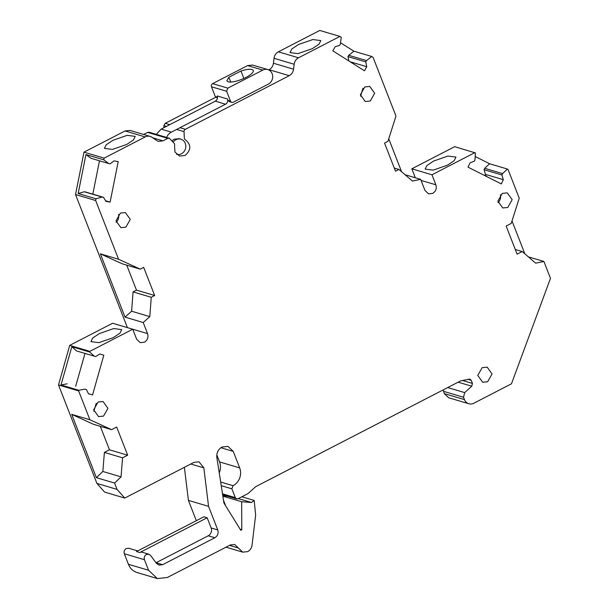 <?xml version="1.0" encoding="UTF-8"?>
<svg xmlns="http://www.w3.org/2000/svg" width="609" height="609" viewBox="0 0 609 609"><rect width="100%" height="100%" fill="white"/><g stroke="black" fill="none" stroke-linecap="round" stroke-linejoin="round"><path stroke-width="0.91" d="M233.057 485.685L220.656 482.031L233.057 485.685A13.39 12.043 106.5 0 0 233.118 485.655A13.39 12.043 106.5 0 0 239.68 467.902L233.239 451.376L220.9 447.714M219.232 472.873A13.39 12.043 106.5 0 0 219.544 461.926L216.796 454.87M227.758 496.244L222.81 495.848M241.842 496.784L254.189 500.446L255.643 515.001L252.057 545.154C251.616 548.092 250.17 550.247 247.711 551.625L242.725 552.142L234.648 544.476L230.415 544.918L167.269 577.515L157.305 578.55L137.17 572.574A15.75 14.167 -73.5 0 1 128.438 564.292L124.327 553.741L144.462 559.717C143.823 557.479 144.47 555.743 146.396 554.495L148.885 554.236L150.598 555.454L156.346 563.249L158.919 565.076L162.656 564.688L214.84 537.755C217.733 535.882 218.7 533.278 217.74 529.921L208.552 506.361L203.848 467.887L190.769 464.005M137.718 550.924L128.75 548.26L126.253 548.519C124.335 549.76 123.688 551.503 124.327 553.741M196.326 520.672L188.417 500.385L184.375 467.309M127.654 455.189L122.576 457.808L121.039 476.87L114.576 483.059L117.042 489.385L124.761 498.078L104.626 492.102L96.907 483.409L58.517 384.957L69.715 345.379L112.612 323.242L147.553 333.61C148.604 337.302 147.538 340.18 144.363 342.228L140.253 342.654L136.652 339.236L132.747 329.218L89.858 351.355L89.668 352.01L94.342 356.204L95.682 356.585L99.731 354.019L103.819 355.161L92.568 394.921L88.48 393.779L86.364 389.486L85.024 389.113L78.843 390.278L78.652 390.932L89.896 419.761L111.614 429.672L116.684 427.054L127.654 455.189L109.46 449.792L100.318 426.323M127.41 327.634L75.524 194.545L83.996 152.151L125.058 130.958L130.044 130.44L150.179 136.416A7.879 7.087 106.5 0 0 145.201 136.934L125.058 130.958M152.661 137.779L162.984 140.846L167.78 138.372L169.279 138.213L149.136 132.237L147.644 132.397L143.625 134.467M215.693 97.273L165.222 123.322L163.905 125.667L163.981 127.654M268.706 69.906L269.094 69.708C271.553 68.33 273.007 66.175 273.441 63.237L293.576 69.213L294.17 64.265A7.879 7.087 106.5 0 1 298.517 57.794L339.921 36.426L341.261 37.271L340.34 44.046L339.586 45.393L335.125 46.756L332.826 50.844L364.479 70.811L366.785 66.716L365.788 61.912L347.952 56.622L348.85 60.946M339.921 36.426L319.786 30.45L278.382 51.818C275.923 53.196 274.469 55.35 274.035 58.289L273.441 63.237M415.315 177.767L411.821 168.807L454.71 146.67L475.393 152.92L475.012 159.725L474.365 161.126L470.011 162.9L468.032 167.178L486.226 176.336L486.675 176.108L486.903 176.679L501.321 183.941L503.3 179.67L501.923 175.004L484.086 169.705L485.464 174.38L503.3 179.67M443.146 389.92L444.334 393.635L448.696 397.776L468.831 403.752A7.879 7.087 106.5 0 0 473.817 403.234L511.469 383.807L550.483 278.343L543.906 261.459L535.692 263.164L522.187 251.547L515.298 249.507M522.187 251.547L517.11 254.166L506.148 226.038L511.217 223.419L519.226 198.169L507.982 169.332L507.434 169.058L502.57 173.603L501.923 175.004M411.821 168.807L431.956 174.783L474.845 152.646M431.956 174.783L435.861 184.801C436.912 188.493 435.854 191.363 432.672 193.418L428.561 193.845L424.96 190.427L420.644 179.35L412.438 181.063L398.925 169.439L395.507 171.205L384.538 143.077L387.956 141.311L395.964 116.053L373.073 57.33L371.734 56.485L366.542 60.573L365.788 61.912M293.576 69.213C293.142 72.151 291.688 74.306 289.229 75.683L269.094 69.708M179.998 127.707L185.364 129.298L289.229 75.683M185.364 129.298A2.36 2.124 106.5 0 0 184.04 131.643L184.299 137.923A2.36 2.124 106.5 0 0 185.486 139.842C191.378 144.896 191.218 150.111 185.014 155.493L179.533 156.056L174.966 152.037L174.539 145.49A2.36 2.124 106.5 0 0 174.09 143.191L169.279 138.213M162.984 140.846L158.005 141.364L152.288 137.497A7.879 7.087 106.5 0 0 150.179 136.416M83.996 152.151L104.131 158.127L145.201 136.934M104.131 158.127L103.789 159.84L108.798 163.562L110.176 163.806L114.028 160.875L118.207 161.621L110.122 202.097L105.936 201.351L103.477 197.308L85.641 192.01L84.27 191.766L78.165 193.51L96.001 198.8L95.659 200.521L118.557 259.244L140.276 269.155L143.694 267.389L154.663 295.517L136.469 290.12L126.725 265.136M96.001 198.8L102.106 197.065L103.477 197.308M136.469 290.12L133.051 291.886L151.245 297.283L154.663 295.517M151.245 297.283L149.806 316.627L143.229 322.534L147.553 333.61M124.761 498.078L194.02 462.33L198.998 461.812L203.848 467.887M144.462 559.717L148.573 570.268L157.305 578.55M254.189 500.446L251.487 502.501L241.659 501.717L222.856 496.145M240.167 529.274L241.796 529.754L241.659 501.717M241.796 529.754L240.791 530.272L223.937 503.072L216.85 457.557C216.408 452.875 218.136 449.366 222.026 447.029L228.002 446.405L233.239 451.376M462.345 380.419L472.439 383.419L471.229 380.328L469.927 379.087L460.754 380.831L255.681 486.682L248.008 493.594L238.104 498.71L236.604 498.87L235.302 497.622L231.869 488.837L233.034 485.7M472.439 383.419L471.762 386.213L458.151 382.178M444.334 393.635L464.469 399.611L463.556 397.266L464.675 392.607L471.762 386.213M464.469 399.611A7.879 7.087 106.5 0 0 468.831 403.752M370.272 101.018L365.286 101.536L360.383 94.73L364.783 86.95L369.77 86.432L374.672 93.238L370.272 101.018M125.88 227.157L120.902 227.675L115.992 220.869L120.399 213.097L125.378 212.571L130.288 219.385L125.88 227.157M507.769 207.456L502.79 207.973L497.88 201.168L502.288 193.388L507.267 192.87L512.177 199.676L507.769 207.456M487.649 381.736L482.671 382.254L477.76 375.448L482.168 367.669L487.147 367.151L492.057 373.956L487.649 381.736M103.545 416.099L98.559 416.617L93.657 409.811L98.057 402.031L103.043 401.514L107.945 408.319L103.545 416.099M238.325 498.596L251.487 502.501M207.167 517.764L203.863 516.782L136.492 551.556L139.788 552.538L207.167 517.764L211.14 527.957L217.74 529.921M188.417 500.385L208.552 506.361M117.042 489.385L96.907 483.409M89.896 419.761L71.71 414.364L96.382 477.662L114.576 483.059M78.652 390.932L58.517 384.957M89.668 352.01L71.832 346.719L61.007 384.979L78.843 390.278M69.715 345.379L89.858 351.355M113.259 337.66L98.917 342.654L90.916 341.619L92.705 338.018L99.396 333.549L113.738 328.555L121.739 329.598L119.95 333.199L113.259 337.66M118.557 259.244L100.363 253.846L125.043 317.137L143.229 322.534M95.659 200.521L75.524 194.545M103.789 159.84L85.953 154.549L78.165 193.51M126.748 144.44L112.406 149.433L104.405 148.39L106.194 144.79L112.886 140.329L127.228 135.335L135.228 136.378L133.44 139.971L126.748 144.44M312.348 48.644L298.007 53.638L290.006 52.595L291.795 48.994L298.486 44.526L312.828 39.539L320.829 40.575L319.04 44.175L312.348 48.644M340.515 42.759L353.898 51.194L371.734 56.485M388.755 138.806L401.59 171.73M405.076 174.73L420.644 179.35M447.478 165.161L433.136 170.147L425.135 169.112L426.924 165.511L433.616 161.042L447.958 156.056L455.958 157.092L454.169 160.692L447.478 165.161M475.195 156.505L489.598 163.76L507.434 169.058M512.009 220.922L524.844 253.831M528.346 256.846L543.906 261.459M225.673 505.873L223.503 500.316M502.57 173.603L484.734 168.305L489.598 163.76M484.734 168.305L484.086 169.705M484.909 175.575L485.464 174.38M486.675 176.108L484.437 175.438M394.282 168.061L398.925 169.439M366.542 60.573L348.706 55.282L353.898 51.194M348.706 55.282L347.952 56.622M350.183 61.791L366.785 66.716M85.953 154.549L90.962 158.264L108.798 163.562M99.48 160.791L92.819 194.142M105.563 200.749L110.122 202.097M102.106 197.065L84.27 191.766M100.363 253.846L122.082 263.75L140.276 269.155M125.043 317.137L131.613 311.222L133.051 291.886M131.613 311.222L149.806 316.627M71.832 346.719L76.506 350.913L94.342 356.204M84.978 353.433L75.668 386.312M88.442 393.696L92.568 394.921M85.024 389.113L86.364 389.486M67.188 383.822L61.007 384.979M71.71 414.364L93.421 424.275L111.614 429.672M122.576 457.808L104.39 452.411L109.46 449.792M121.039 476.87L102.845 471.465L104.39 452.411M96.382 477.662L102.845 471.465M155.988 562.762A5.907 5.314 106.5 0 0 156.056 562.731L208.24 535.791A5.907 5.314 106.5 0 0 211.14 527.957M148.885 554.236L142.285 552.279A3.936 3.54 106.5 0 0 139.788 552.538M360.574 96.237L362.926 88.305M116.182 222.384A7.879 7.087 106.5 0 0 118.542 214.444M498.071 202.683A7.879 7.087 106.5 0 0 500.431 194.743M93.847 411.319L96.199 403.379M243.851 78.454L240.951 71.025A14.174 4.05 -21.3 0 1 251.913 69.533A14.174 4.05 -21.3 0 1 253.237 70.515A14.174 4.05 -21.3 0 1 243.79 78.477A14.174 4.05 -21.3 0 1 228.139 81.804L226.814 80.814L228.862 77.267L240.951 71.025M267.793 69.563L252.606 65.056L247.627 65.574L212.617 83.639L227.804 88.145L262.806 70.081A7.879 7.087 -73.5 0 1 267.793 69.563A7.879 7.087 -73.5 0 1 272.695 76.369A7.879 7.087 -73.5 0 1 268.295 84.141L233.285 102.213A2.36 2.124 -73.5 0 1 230.484 101.124L228.01 100.394L227.462 98.985A3.943 3.54 -73.5 0 1 225.528 104.208L171.365 132.161A10.239 9.211 -73.5 0 0 166.561 137.413M228.862 77.267L230.727 82.04M217.497 97.273L215.297 96.618L217.443 98.11M215.297 96.618L211.46 86.775A2.36 2.124 -73.5 0 1 212.617 83.639M230.484 101.124L226.647 91.281L227.804 88.145M176.64 154.374A7.879 7.087 106.5 0 0 181.406 153.795A7.879 7.087 106.5 0 0 185.814 146.023A7.879 7.087 106.5 0 0 180.903 139.21L179.092 138.677L174.105 139.195L171.982 140.816M228.01 100.394L229.319 101.634L231.793 102.365M227.462 98.985L217.223 95.948C217.862 98.186 217.215 99.929 215.297 101.17L161.134 129.123L156.33 134.376M180.903 139.21A7.879 7.087 106.5 0 0 175.925 139.735A7.879 7.087 106.5 0 0 173.154 142.141M219.544 461.926L239.68 467.902M229.524 545.382L238.363 548.001M128.438 564.292L148.573 570.268M147.644 132.397L167.78 138.372M163.905 125.667L166.394 126.406M176.625 129.443L184.04 131.643M165.222 123.322L169.766 124.67M274.035 58.289L294.17 64.265M278.382 51.818L298.517 57.794M421.055 180.409L435.861 184.801M463.556 397.266L443.421 391.29M447.706 387.568L464.675 392.607M471.229 380.328L467.765 379.3M208.24 535.791L214.84 537.755M156.056 562.731L162.656 564.688M221.227 485.678L231.869 488.837M222.498 493.823L235.302 497.622M262.806 70.081L247.627 65.574M226.647 91.281L211.46 86.775M215.289 101.17L225.528 104.208M161.134 129.123L171.365 132.161M226.023 547.186L242.725 552.142M222.635 494.721L236.612 498.87"/></g></svg>
